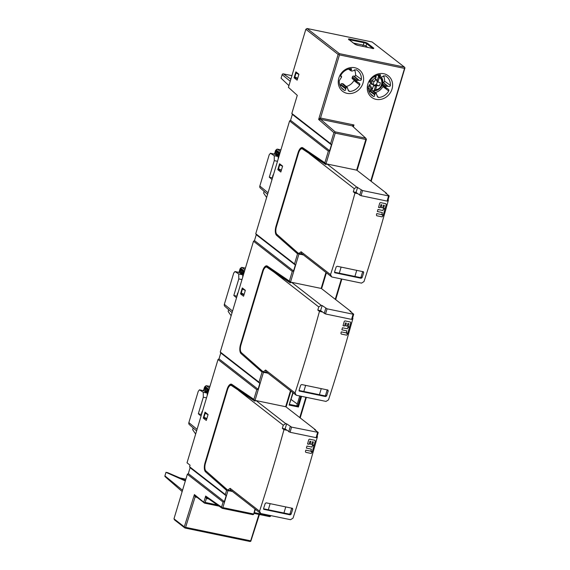 <?xml version="1.0" encoding="UTF-8"?>
<svg xmlns="http://www.w3.org/2000/svg" width="570" height="570" viewBox="0 0 570 570"><rect width="100%" height="100%" fill="white"/><g stroke="black" fill="none" stroke-linecap="round" stroke-linejoin="round"><path stroke-width="0.85" d="M201.538 414.44L198.332 413.777L201.046 416.079M198.332 413.777L203.305 397.212L203.255 392.267L199.521 389.866L198.26 391.284L188.855 422.626A2.095 1.86 127.9 0 0 189.354 424.6L196.593 430.927M199.4 389.816L208.314 391.868M195.653 434.055L192.66 429.695L193.18 427.949M208.171 392.324L204.908 391.647L207.216 393.086L203.255 392.267M207.266 395.359L207.216 393.086M206.511 397.874L203.305 397.212M237.027 296.151L233.821 295.488L236.536 297.789M233.821 295.488L238.787 278.922L238.744 273.985L235.011 271.577L233.743 272.994L224.345 304.337A2.095 1.86 127.9 0 0 224.844 306.318L232.083 312.638M234.883 271.527L243.796 273.579M231.142 315.766L228.143 311.405L228.67 309.66M243.661 274.035L240.397 273.358L242.706 274.804L238.744 273.985M242.749 277.07L242.706 274.804M241.994 279.585L238.787 278.922M272.517 177.868L269.311 177.199L272.025 179.5M269.311 177.199L274.277 160.633L274.234 155.696L270.501 153.294L269.232 154.705L259.827 186.048A2.095 1.86 127.9 0 0 260.333 188.029L267.565 194.349M270.372 153.237L279.286 155.289M266.632 197.484L263.632 193.123L264.159 191.37M279.15 155.745L275.887 155.076L278.196 156.515L274.234 155.696M278.238 158.781L278.196 156.515M277.483 161.296L274.277 160.633M208.577 390.992L206.468 389.281M206.596 389.346L204.979 387.401L205.513 390.45L208.535 391.113M206.376 389.274A1.674 0.698 -77.6 0 0 205.513 390.45L205.278 391.234M201.566 414.34A2.608 1.097 101.7 0 1 202.607 410.885M241.659 270.836L244.06 272.702M242.086 271.056L240.469 269.111L240.761 272.952M241.858 270.992A1.674 0.698 -77.6 0 0 241.003 272.161L244.024 272.823M237.056 296.058A2.608 1.097 101.7 0 1 238.096 292.595M277.148 152.546L279.549 154.413M277.569 152.767L275.958 150.822L276.251 154.662M277.348 152.703A1.674 0.698 -77.6 0 0 276.486 153.871L279.514 154.534M272.546 177.769A2.608 1.097 101.7 0 1 273.579 174.313M378.63 75.903L377.304 80.227A3.406 3.028 127.9 0 0 375.879 79.422A3.406 3.028 127.9 0 0 375.388 79.365M370.023 82.044L376.093 77.057L376.008 75.625M376.093 77.057L374.946 80.812A0.641 0.57 -52.1 0 1 374.191 81.296L372.431 80.919A4.724 4.197 127.9 0 0 371.975 81.674A4.724 4.197 127.9 0 0 371.455 84.267L373.172 84.631A0.641 0.57 -52.1 0 1 373.557 85.365L372.445 88.998L369.745 84.816M371.455 84.267L371.961 83.69L372.253 84.075M373.45 85.692A3.406 3.028 127.9 0 0 373.913 85.835A3.406 3.028 127.9 0 0 375.63 85.7L374.084 90.744A8.465 7.517 -52.1 0 1 372.965 90.673L376.464 93.601L373.143 90.701M376.243 84.609L379.164 85.913A4.724 4.197 127.9 0 0 380.233 82.593L378.473 82.215A0.641 0.57 -52.1 0 1 378.088 81.489L379.235 77.734C383.204 78.411 383.076 89.155 375.587 89.668L376.699 86.034A0.641 0.57 -52.1 0 1 377.454 85.55L375.894 84.517L375.63 85.7M375.309 79.622A2.879 2.558 -52.1 0 1 376.742 80.541L377.055 81.154L376.742 80.541L377.304 80.227M379.143 76.252L379.235 77.734M377.454 85.55L379.164 85.913M375.587 89.668L374.084 90.744M372.459 90.587A8.465 7.517 -52.1 0 1 371.084 90.138M368.22 87.331A8.351 7.417 127.9 0 0 371.163 90.11L372.445 88.998M382.156 216.878L376.791 215.766L376.385 215.033L376.791 213.593L381.779 214.626L383.04 215.895L382.156 216.878M384.779 209.724L383.197 215.353L381.928 214.085L382.356 212.567L377.368 211.534L377.946 209.475L382.933 210.508L383.51 208.456L384.779 209.724M386.253 204.452L384.928 209.183L383.66 207.915L384.372 205.371L383.418 205.171L382.662 207.843L381.13 207.53L381.879 204.851L380.924 204.651L380.055 207.737L378.523 207.423L379.734 203.105L380.482 202.607L385.854 203.718L386.253 204.452M346.667 335.167L341.302 334.056L340.896 333.315L341.302 331.875L346.289 332.909L347.558 334.177L346.667 335.167M349.289 328.007L347.707 333.642L346.439 332.374L346.866 330.857L341.879 329.823L342.456 327.764L347.444 328.797L348.021 326.738L349.289 328.007M350.764 322.741L349.439 327.472L348.17 326.204L348.883 323.66L347.928 323.461L347.18 326.133L345.641 325.812L346.396 323.14L345.434 322.941L344.565 326.026L343.033 325.712L344.244 321.387L344.993 320.896L350.365 322.007L350.764 322.741M311.184 453.456L305.812 452.338L305.413 451.604L305.812 450.165L310.8 451.198L312.068 452.466L311.184 453.456M313.799 446.296L312.218 451.924L310.949 450.656L311.377 449.139L306.389 448.106L306.966 446.053L311.954 447.087L312.531 445.028L313.799 446.296M315.281 441.03L313.949 445.754L312.681 444.493L313.4 441.942L312.438 441.743L311.69 444.422L310.151 444.101L310.906 441.429L309.945 441.23L309.083 444.315L307.543 443.994L308.762 439.677L309.51 439.178L314.875 440.289L315.281 441.03M243.44 294.035L243.953 294.939M280.697 169.832L281.217 170.736M297.006 77.969L297.526 78.867M206.176 418.238L206.696 419.135M353.379 126.932L353.97 124.958L320.525 118.026L320.596 119.301L318.637 119.458L338.145 54.428L339.371 53.637L404.451 67.118L372.139 41.988L307.059 28.5L305.834 29.291L288.413 87.352L297.276 95.34L291.833 113.473L292.339 114.413L331.419 144.816L329.645 150.729L290.565 120.334L289.589 120.968L255.752 233.736L256.258 234.676L295.338 265.071L293.564 270.985L254.484 240.59L256.258 234.676M297.298 404.03L291.149 399.527M289.674 404.429L297.796 406.118L296.885 405.405L299.72 395.965M300.775 396.186L297.796 406.118L298.409 407.001L289.111 405.07L293.158 392.83M208.763 498.957L206.39 498.465L205.193 502.434L217.391 504.963M254.427 512.637L270.273 515.921L270.387 515.529M370.749 181.011L404.536 68.4L339.456 54.912L320.525 118.026L318.637 119.458L333.906 132.639L330.607 143.633L331.419 144.816M299.77 417.589L305.876 397.24M335.26 299.3L341.366 278.951M354.775 67.723A13.609 12.084 127.9 0 0 338.844 78.033A13.609 12.084 127.9 0 0 347.08 93.352A13.609 12.084 127.9 0 0 363.012 83.042A13.609 12.084 127.9 0 0 354.775 67.723M376.086 99.358A13.609 12.084 127.9 0 0 392.018 89.048A13.609 12.084 127.9 0 0 383.774 73.73A13.609 12.084 127.9 0 0 367.849 84.039A13.609 12.084 127.9 0 0 376.086 99.358M254.191 513.42L269.596 516.612L270.401 516.363L270.273 515.921M219.094 506.146L204.523 503.125L204.395 502.683L205.193 502.434M270.401 516.363L270.878 515.629M404.451 67.118L404.957 67.858L404.536 68.4M404.957 67.858L371.17 181.338M335.68 299.628L341.85 279.051M300.19 417.917L306.368 397.34M197.17 497.411L195.097 496.983L185.606 527.35L250.679 540.837L250.8 541.265L259.428 514.503M250.8 541.265L250.016 541.5L184.936 528.012L184.302 526.837L173.978 518.807L174.612 519.982L184.936 528.012M185.606 527.35L184.822 527.585M204.395 502.683L194.391 494.56L195.767 496.313L195.097 496.983L194.391 494.56L184.302 526.837M258.944 514.404L250.679 540.837M195.767 496.313L204.523 503.125M203.889 501.949L205.656 496.057L207.053 497.767L206.39 498.465L205.656 496.057L221.559 507.122L223.084 502.042L187.345 474.247L173.978 518.807M267.822 373.079L263.433 372.409L263.034 371.825L262.065 372.096L259.044 382.178L259.856 383.361L258.082 389.274L256.792 389.673L218.018 359.513L187.024 462.819L190.066 465.184L189.596 466.759L190.102 467.699L188.328 473.613L187.345 474.247M189.596 466.759L225.328 494.553L226.14 495.729L224.366 501.65L223.084 502.042M190.102 467.699L226.14 495.729M232.339 491.368L227.943 490.699L227.544 490.107L226.575 490.385L225.328 494.553M221.559 507.122L222.079 507.87L222.87 507.614L227.943 490.699M232.011 490.92L227.544 490.107L206.511 471.454M256.792 389.673L253.885 399.356L254.505 400.226L256.037 400.617M205.036 412.146L203.262 418.067L206.304 420.432L208.079 414.511L205.036 412.146M254.484 240.59L253.508 241.224L220.262 352.018L220.775 352.965L259.856 383.361M258.082 389.274L219.001 358.879L220.775 352.965M219.001 358.879L218.018 359.513M290.565 120.334L292.339 114.413M329.645 150.729L328.363 151.128L289.589 120.968M291.833 113.473L330.607 143.633M328.363 151.128L324.864 162.785L326.004 163.832L335.217 133.131L334.725 132.397L333.906 132.639M324.864 162.785L302.812 147.794A0.627 0.563 124.2 0 0 303.012 148.428L325.477 163.647M327.009 164.039L326.004 163.832M386.93 194.135L386.439 193.223L356.827 170.181L327.073 164.017L325.705 164.53L302.478 148.991A6.284 2.651 101.7 0 0 302.043 148.806A6.284 2.651 101.7 0 0 298.488 153.18L276.429 226.703A6.284 2.651 101.7 0 0 276.863 234.334L298.067 253.037L302.691 254.348M386.439 193.223L385.512 193.023L389.111 195.823L388.562 195.93L362.527 190.537L361.045 195.702L357.739 193.665L354.953 193.088A837.601 353.144 101.7 0 1 342.898 235.018A837.601 353.144 101.7 0 1 330.529 274.633L331.754 276.963L361.508 283.126L363.995 281.573A837.601 353.144 -78.3 0 0 376.364 241.951A837.601 353.144 -78.3 0 0 388.419 200.02L388.084 199.757M356.649 170.145L365.847 139.479L335.217 133.131M353.037 126.626L353.97 124.958L352.182 125.849L365.776 138.204L335.139 131.855L334.725 132.397M365.776 138.204L366.41 139.379L357.369 169.525L356.749 170.166M365.847 139.479L366.268 138.952M352.182 125.849L320.596 119.301L335.139 131.855M338.145 54.428L305.834 29.291M295.873 71.877L294.099 77.791L297.141 80.156L298.915 74.243L295.873 71.877M338.951 54.179L339.456 54.912M339.371 53.637L307.059 28.5M367.614 47.367L365.997 46.113A2.095 0.385 -163.3 0 0 363.382 45.137L353.528 43.092M325.954 272.453L321.159 288.434M321.266 288.456L321.879 287.814L326.389 272.781M290.472 390.735L285.677 406.724M285.777 406.745L286.389 406.097L290.899 391.07M255.41 509.359L253.629 514.397L254.982 509.024M253.629 514.397L252.838 514.66L222.2 508.312L222.079 507.87M207.053 497.767L222.2 508.312M253.5 513.962L222.87 507.614M317.055 436.513L317.447 436.599A837.601 353.144 -78.3 0 1 305.385 478.529A837.601 353.144 -78.3 0 1 293.023 518.144L290.529 519.697L260.782 513.534L230.387 489.894L230.138 488.333L227.722 490.1L205.891 470.905A6.284 2.651 101.7 0 1 205.457 463.282L227.508 389.752A6.284 2.651 101.7 0 1 231.064 385.377A6.284 2.651 101.7 0 1 231.506 385.569L254.726 401.102L256.101 400.596L285.713 423.631L283.262 425.213L238.509 390.407M231.712 490.927L227.722 490.1M230.138 488.333L259.549 511.212A837.601 353.144 101.7 0 0 271.918 471.589A837.601 353.144 101.7 0 0 283.974 429.659L282.321 428.369L285.107 428.946L290.066 432.274L316.101 437.667L317.583 432.502L318.131 432.402L314.533 429.602L315.466 429.794L315.958 430.706M283.262 425.213L282.321 428.369M260.782 513.534L259.549 511.212M283.974 429.659L286.767 430.236M263.81 509.331L290.116 514.853L291.106 514.233L290.116 513.456A0.841 0.741 -52.1 0 1 289.132 514.09L290.116 514.853M263.625 509.096L264.088 509.459L263.596 508.533L265.214 503.46L266.204 502.833L292.481 508.326M292.253 508.233L292.745 509.167L291.106 514.233M285.107 428.946L286.646 423.824L285.713 423.631M291.526 282.328L290.515 282.121L298.915 254.12L298.516 253.536L297.554 253.814L294.526 263.896L295.338 265.071M298.915 254.12L303.311 254.797M327.045 308.819L325.555 313.985L351.583 319.385L352.132 319.278L351.583 319.385L353.072 314.213L327.045 308.819L322.136 305.534L321.202 305.342L318.751 306.931L273.999 272.118L290.216 282.82L291.591 282.307L321.338 288.47L350.949 311.505L350.023 311.313L353.621 314.113L353.072 314.213L353.621 314.113M321.202 305.342L291.591 282.307M352.538 318.224L352.93 318.309A837.601 353.144 -78.3 0 1 340.874 360.24A837.601 353.144 -78.3 0 1 328.505 399.855L326.019 401.415L296.272 395.245L265.877 371.611L265.627 370.044L263.212 371.811L262.578 371.319L241.374 352.623A6.284 2.651 101.7 0 1 240.939 344.993L262.998 271.47A6.284 2.651 101.7 0 1 266.553 267.088A6.284 2.651 101.7 0 1 266.988 267.28L273.999 272.118M265.627 370.044L295.039 392.922A837.601 353.144 101.7 0 0 307.408 353.3A837.601 353.144 101.7 0 0 319.464 311.37L317.804 310.08L320.596 310.657L325.555 313.985M318.751 306.931L317.804 310.08M296.272 395.245L295.039 392.922M319.464 311.37L322.257 311.954M299.3 391.049L325.598 396.563L326.596 395.943L325.598 395.174A0.841 0.741 -52.1 0 1 324.622 395.801L325.598 396.563M299.115 390.813L299.578 391.17L299.086 390.243L300.704 385.178L301.694 384.551L327.971 390.037M327.736 389.944L328.227 390.878L326.596 395.943M267.202 372.637L263.212 371.811M320.596 310.657L322.136 305.534M350.949 311.505L351.441 312.417M267.501 372.63L263.034 371.825L242.001 353.172M263.433 372.409L255.032 400.411M315.466 429.794L285.848 406.759L256.101 400.596M253.885 399.356L231.833 384.372A0.627 0.563 124.2 0 0 232.04 385.007L254.505 400.226M220.262 352.018L259.044 382.178M293.564 270.985L292.282 271.384L253.508 241.224M292.282 271.384L289.375 281.074L290.515 282.121M242.3 287.95L240.526 293.863L243.568 296.229L245.342 290.315L242.3 287.95M255.752 233.736L294.526 263.896M289.375 281.074L267.323 266.083A0.627 0.563 124.2 0 0 267.53 266.717L289.988 281.936M302.991 254.341L298.516 253.536L277.49 234.883M279.564 163.747L277.79 169.661L280.832 172.026L282.606 166.112L279.564 163.747M309.489 153.829L354.241 188.642L356.692 187.053L327.073 164.017M361.045 195.702L387.073 201.096L387.621 200.989L387.073 201.096L388.562 195.93L389.111 195.823M362.527 190.537L356.692 187.053M388.028 199.942L388.419 200.02M334.79 272.759L361.088 278.281L362.085 277.661L361.088 276.885A0.841 0.741 -52.1 0 1 360.105 277.519L361.088 278.281M334.597 272.524L335.067 272.887L334.569 271.954L336.186 266.888L337.176 266.261L363.503 271.783M363.225 271.662L363.717 272.595L362.085 277.661M298.701 253.522L301.117 251.755L301.366 253.322L331.754 276.963M354.241 188.642L353.293 191.798L356.086 192.375L357.618 187.245M354.953 193.088L353.293 191.798M301.117 251.755L330.529 274.633M356.086 192.375L357.739 193.665M334.533 272.218L354.903 276.436L356.742 270.315L354.903 276.436L360.105 277.519M362.677 271.548L363.717 272.595M361.088 276.885L362.641 271.755M339.285 273.201L341.124 267.081L339.285 273.201M277.79 169.661L280.575 170.238M240.526 293.863L243.319 294.441M316.649 437.568L316.101 437.667L316.649 437.568M286.646 423.824L291.555 427.108L318.131 432.402M299.043 390.5L319.421 394.725L321.252 388.605L319.421 394.725L324.622 395.801M327.187 389.83L328.227 390.878M325.598 395.174L327.152 390.044M303.803 391.49L305.634 385.37L303.803 391.49M206.646 418.466L206.49 418.986M243.91 294.262L243.753 294.783M281.174 170.06L281.017 170.58M281.473 165.229L279.713 164.865L278.531 168.813L281.388 170.159M282.57 166.219L279.713 164.865M244.209 289.432L242.457 289.068L241.274 293.009L244.124 294.362M245.307 290.422L242.457 289.068M206.953 413.635L205.193 413.271L204.01 417.212L206.867 418.565M208.05 414.625L205.193 413.271M179.97 477.945L185.87 479.171M182.158 491.547L165.115 476.663A0.841 0.741 127.9 0 1 164.915 475.872L165.984 472.323L167.658 472.673L185.521 480.325M185.328 480.966L165.984 472.323M291.926 75.66L283.347 73.879A1.033 0.912 127.9 0 0 282.143 74.663L281.081 78.211L288.933 85.642M298.88 74.349L296.022 72.996L294.84 76.943L297.697 78.29M297.782 73.366L296.022 72.996M263.554 508.789L283.931 513.014L285.769 506.894L283.931 513.014L289.132 514.09M291.697 508.119L292.745 509.167M290.116 513.456L291.662 508.326M268.313 509.78L270.151 503.652L268.313 509.78M294.099 77.791L296.885 78.368M203.262 418.067L206.055 418.644M224.366 501.65L188.328 473.613M351.141 70.88L350.999 70.274L351.141 70.88L352.06 71.065L356.207 69.747A11.913 10.574 127.9 0 1 357.19 70.338A11.913 10.574 127.9 0 1 361.394 79.38C361.316 80.285 360.532 80.584 359.043 80.299L357.005 80.256L356.713 81.239L352.139 77.834A1.047 0.926 127.9 0 0 352.459 78.881L358.352 82.586C359.698 83.355 360.155 84.153 359.713 84.98A11.913 10.574 127.9 0 1 349.695 91.464L348.719 91.079L347.151 87.424L346.232 87.231L342.021 83.598A1.047 0.926 127.9 0 0 340.796 84.389L340.589 85.065A1.047 0.926 -52.1 0 1 340.098 85.707M351.597 68.792L350.928 68.649L351.476 69.804L350.999 70.274L349.154 68.906M350.928 68.649A11.913 10.574 127.9 0 0 340.91 75.133L340.746 76.508M340.639 75.81L341.58 77.064L340.611 76.202M341.109 87.488L344.415 90.366A11.913 10.574 127.9 0 1 342.584 89.12A11.913 10.574 127.9 0 1 339.228 80.733L341.58 77.064M344.415 90.366C345.171 90.73 345.62 90.238 345.748 88.899L346.232 87.231M342.94 83.783L347.458 87.588L343.325 83.975A1.047 0.926 127.9 0 0 342.94 83.783L342.021 83.598M358.958 82.892L358.352 82.586M357.454 82.272L356.713 81.239M354.433 69.747A11.514 10.224 -52.1 0 1 355.559 75.154A1.047 0.926 -52.1 0 1 354.291 76.195L353.656 76.067A1.047 0.926 127.9 0 0 352.431 76.857L352.139 77.834M354.084 79.999A1.047 0.926 -52.1 0 1 353.934 80.562A11.514 10.224 -52.1 0 1 346.239 86.526M380.603 74.805L379.934 74.663A11.913 10.574 127.9 0 0 369.916 81.147L370.037 82.579L370.586 83.07L370.293 84.054L368.234 86.74A11.913 10.574 127.9 0 0 371.59 95.126A11.913 10.574 127.9 0 0 373.421 96.38C374.176 96.743 374.618 96.252 374.754 94.905L375.238 93.245L376.157 93.43L377.725 97.092L378.694 97.47A11.913 10.574 127.9 0 0 388.719 90.986C389.16 90.167 388.704 89.369 387.358 88.599L387.963 88.906M382.121 85.343L387.358 88.599M386.46 88.286L385.719 87.246L386.011 86.27L388.042 86.305L382.869 82.123M380.14 76.886L380.005 76.287L380.14 76.886L381.066 77.078L385.213 75.753A11.913 10.574 127.9 0 1 386.196 76.352A11.913 10.574 127.9 0 1 390.4 85.393C390.322 86.291 389.538 86.597 388.042 86.305M379.934 74.663L380.482 75.817L380.005 76.287L378.159 74.912M369.645 81.816L370.586 83.07M383.439 75.76A11.514 10.224 -52.1 0 1 384.565 81.161A1.047 0.926 -52.1 0 1 383.297 82.208M382.648 83.783L386.011 86.27M385.719 87.246L382.356 84.745M383.09 86.013A1.047 0.926 -52.1 0 1 382.94 86.576A11.514 10.224 -52.1 0 1 375.245 92.532M375.238 93.245L372.053 90.487M374.682 94.029L369.802 90.402L370.308 89.739M369.802 90.402L369.595 91.072A1.047 0.926 -52.1 0 1 369.103 91.72M188.855 422.626L197.07 429.338M224.345 304.337L232.56 311.049M259.827 186.048L268.043 192.76M203.91 390.956L204.979 387.401L208.77 390.343M209.026 389.488L205.264 386.56A0.976 0.413 101.7 0 0 204.63 387.208L204.687 387.044M203.547 390.813L204.63 387.208M203.462 390.756L204.559 387.094L206.319 385.691A2.023 0.855 101.7 0 1 206.483 385.769L209.446 388.077M209.938 386.446L206.483 385.769A1.047 0.926 127.9 0 0 205.264 386.56M239.4 272.667L240.469 269.111L244.252 272.054M244.516 271.199L240.754 268.27A0.976 0.413 101.7 0 0 240.12 268.919L240.177 268.762M239.037 272.524L240.12 268.919M238.944 272.474L240.048 268.812L241.801 267.401A2.023 0.855 101.7 0 1 241.965 267.48L244.936 269.788M245.421 268.164L241.965 267.48A1.047 0.926 127.9 0 0 240.754 268.27M274.89 154.377L275.958 150.822L279.742 153.772M279.998 152.91L276.236 149.988A0.976 0.413 101.7 0 0 275.609 150.63L275.659 150.473M274.526 154.235L275.609 150.63M277.276 149.112A2.023 0.855 101.7 0 1 277.455 149.19L280.426 151.499M280.91 149.874L277.455 149.19A1.047 0.926 127.9 0 0 276.236 149.988M374.07 81.275A3.22 1.361 102.1 0 0 373.87 81.831A3.22 1.361 -77.9 0 0 373.685 85.037A2.879 2.558 -52.1 0 1 373.564 85.008M372.046 83.69A2.879 2.558 -52.1 0 1 372.082 81.467M375.495 84.766A2.879 2.558 -52.1 0 1 373.685 85.037M377.062 81.182A2.879 2.558 -52.1 0 1 375.894 84.517M378.088 81.489L376.813 80.491M376.699 86.034L375.495 85.101M379.292 77.135A7.125 6.327 -52.1 0 1 382.32 83.384A7.125 6.327 -52.1 0 1 377.739 89.519A7.125 6.327 -52.1 0 1 375.324 90.11M374.305 90.78A8.351 7.417 127.9 0 0 377.426 90.081A8.351 7.417 127.9 0 0 381.166 77.093M374.212 90.815L376.92 90.302L379.663 88.671L381.594 86.369L382.876 81.802L382.278 78.795L381.273 77.1A8.465 7.517 -52.1 0 1 382.662 80.092M368.241 88.101A8.465 7.51 127.9 0 0 368.89 88.678L368.241 88.101M370.999 90.117A8.465 7.517 -52.1 0 1 369.752 89.348L369.752 89.348A8.465 7.517 -52.1 0 1 368.22 87.666M372.182 89.433A7.125 6.327 -52.1 0 1 369.153 84.937M373.222 77.299A7.125 6.327 -52.1 0 1 373.735 77.05A7.125 6.327 -52.1 0 1 376.15 76.458M373.172 84.631L371.961 83.69M289.111 405.07L292.852 392.595M301.601 396.349L298.409 407.001M231.748 491.482L231.648 490.913M205.92 470.934A6.911 2.914 -78.3 0 0 206.319 471.418A0.627 0.556 131.4 0 0 205.578 471.889L226.575 490.385M231.833 384.372A7.538 3.178 -78.3 0 0 227.052 389.403L205.058 462.733A7.538 3.178 -78.3 0 0 205.578 471.889M354.825 44.168A2.722 0.499 16.7 0 0 358.231 45.436L372.174 48.329A2.722 0.499 16.7 0 0 373.599 48.058L367.443 43.27A2.722 0.499 16.7 0 0 364.038 42.002L350.094 39.109A2.722 0.499 16.7 0 0 348.662 39.38L354.825 44.168A0.627 0.556 -52.1 0 1 355.131 44.367M372.174 48.329L358.181 45.415L355.032 44.261L348.876 39.473A0.627 0.556 127.9 0 0 348.662 39.38M350.094 39.109L350.144 39.879A2.095 0.385 16.7 0 0 349.246 39.765M367.443 43.27A0.627 0.556 127.9 0 0 366.709 43.748A2.095 0.385 16.7 0 0 364.088 42.771L350.144 39.879L350.001 40.349M363.382 45.137L364.038 42.002M372.695 48.4L366.709 43.748L365.997 46.113M372.908 48.429A0.627 0.556 -52.1 0 1 373.599 48.058M373.015 48.749L373.3 48.429L372.068 48.307M366.296 47.096L366.482 46.483M362.734 46.355L363.111 45.08M233.465 385.976L231.506 385.569M268.954 267.686L266.988 267.28M325.734 308.334L324.245 313.5M267.138 372.623L267.237 373.2M231.969 384.942A6.911 2.914 -78.3 0 0 231.755 384.878A6.911 2.914 -78.3 0 0 229.981 385.634M227.551 389.616L227.052 389.403M205.058 462.733L205.549 462.947M241.409 352.645A6.911 2.914 -78.3 0 0 241.808 353.129A0.627 0.556 131.4 0 0 241.067 353.599L262.065 372.096M267.323 266.083A7.538 3.178 -78.3 0 0 262.542 271.113L240.54 344.444A7.538 3.178 -78.3 0 0 241.067 353.599M302.727 254.911L302.62 254.341M276.892 234.363A6.911 2.914 -78.3 0 0 277.298 234.84A0.627 0.556 131.4 0 0 276.557 235.31L297.554 253.814M302.812 147.794A7.538 3.178 -78.3 0 0 298.032 152.824L276.03 226.155A7.538 3.178 -78.3 0 0 276.557 235.31M298.53 153.045L298.032 152.824M302.941 148.371A6.911 2.914 -78.3 0 0 302.727 148.307A6.911 2.914 -78.3 0 0 300.96 149.062M304.444 149.404L302.478 148.991M361.216 190.045L359.734 195.211M276.03 226.155L276.528 226.376M240.54 344.444L241.039 344.665M263.041 271.334L262.542 271.113M267.451 266.653A6.911 2.914 -78.3 0 0 267.237 266.589A6.911 2.914 -78.3 0 0 265.47 267.351M291.555 427.108L290.066 432.274M290.244 426.624L288.755 431.789M164.915 475.872L182.542 490.264M290.237 81.275L282.143 74.663M283.347 73.879L290.885 79.123M340.589 85.065L345.748 88.899M345.677 88.022L340.796 84.389M351.476 69.804L350.044 68.742M361.394 79.38L355.559 75.154M359.043 80.299L354.291 76.195M353.656 76.067L358.152 79.95M352.431 76.857L357.005 80.256M353.934 80.562L359.713 84.98M349.695 91.464L348.056 90.067M390.4 85.393L384.565 81.161M382.862 82.251L387.158 85.956M382.94 86.576L388.719 90.986M378.694 97.47L377.062 96.081M369.595 91.072L374.754 94.905M370.115 93.501L373.421 96.38M380.482 75.817L379.05 74.748M199.429 389.823L203.127 390.585M234.918 271.534L238.616 272.303M270.408 153.245L274.106 154.014M206.319 385.691L209.952 386.403M241.801 267.401L245.435 268.121M280.924 149.832L277.291 149.112L275.531 150.523L274.434 154.185M378.266 82.116L376.877 81.04M371.02 90.131L368.89 88.678M372.053 83.697L373.378 84.731M348.876 39.473L348.897 39.872M233.258 385.833L231.064 385.377M352.21 319.385L353.692 314.22M387.7 201.096L389.182 195.93M304.23 149.255L302.043 148.806M268.748 267.544L266.553 267.088M316.721 437.667L318.21 432.502M341.565 76.508L340.661 75.717M350.949 70.801L348.455 69.084M370.571 82.522L369.666 81.731M379.955 76.815L377.461 75.098"/></g></svg>
